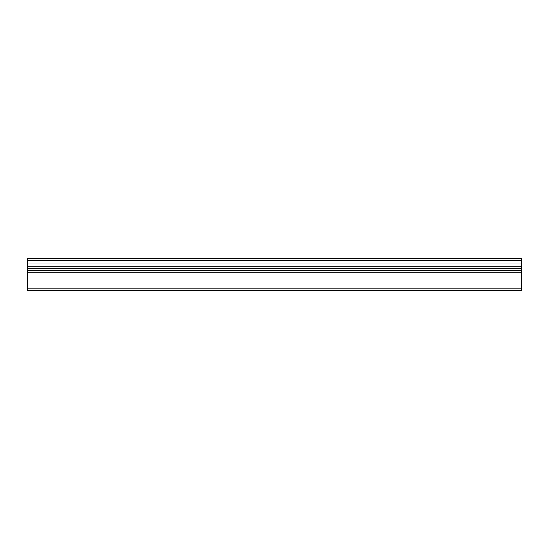 <?xml version="1.0" encoding="UTF-8"?>
<svg xmlns="http://www.w3.org/2000/svg" width="549" height="549" viewBox="0 0 549 549"><rect width="100%" height="100%" fill="white"/><g stroke="black" fill="none" stroke-linecap="round" stroke-linejoin="round"><path stroke-width="0.82" d="M27.45 270.485L27.45 263.911L521.55 263.911L521.55 268.324L27.45 268.324L521.55 268.324L521.55 272.736L27.45 272.736L27.45 290.558L521.55 290.558L27.45 290.558L27.45 288.088L521.55 288.088L27.45 288.088L27.45 270.485L521.55 270.485L521.55 272.736L27.45 272.736L27.45 270.485L521.55 270.485M521.55 290.558L521.55 272.736L521.55 290.558M521.55 266.162L27.45 266.162L521.55 266.162L521.55 260.295L27.45 260.295L27.45 263.911L521.55 263.911L521.55 258.442L27.45 258.442L27.45 260.295L521.55 260.295L521.55 258.442L27.45 258.442L27.45 266.162M27.45 266.793L27.45 269.854M521.55 266.793L521.55 269.854"/></g></svg>
